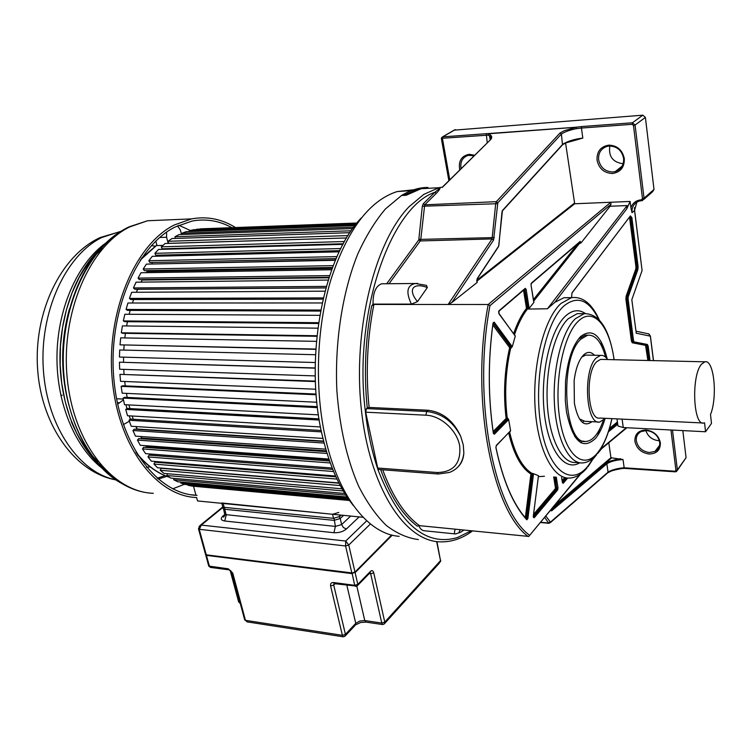 <?xml version="1.0" encoding="UTF-8"?>
<svg xmlns="http://www.w3.org/2000/svg" width="752" height="752" viewBox="0 0 752 752"><rect width="100%" height="100%" fill="white"/><g stroke="black" fill="none" stroke-linecap="round" stroke-linejoin="round"><path stroke-width="1.13" d="M617.599 423.376L617.965 426.017L623.267 427.55L705.555 431.761L711.486 423.442L710.508 414.578C717.803 396.699 713.949 359.042 704.868 361.815L701.475 364.25C691.088 375.709 693.184 426.243 703.778 423.019L704.549 422.821L705.555 431.761M602.183 359.428L600.594 359.39L596.703 361.712C584.821 372.635 587.669 421.035 599.852 418.065L702.641 422.962M605.341 418.319L599.701 422.06C585.864 425.435 582.65 370.332 596.167 357.999L600.547 355.395C603.113 355.047 605.445 356.429 607.56 359.559M579.444 418.902L584.849 421.327L598.235 421.985M594.465 355.264C590.903 351.475 587.18 351.466 583.308 355.245C578.749 360.255 575.684 368.724 574.124 380.644L574.387 403.26C578.044 421.421 583.9 427.559 591.956 421.684M587.5 355.113L585.648 355.066L581.738 357.115M603.236 420.49C600.998 427.136 598.31 432.325 595.161 436.057C592.36 439.337 589.436 441.095 586.391 441.358C563.972 446.613 558.83 358.093 580.948 339.096L587.669 335.213C595.509 334.612 601.487 341.953 605.614 357.219M427.926 187.464C419.127 187.445 410.329 190.124 401.54 195.501L406.146 195.276L421.176 188.686L438.811 187.727C440.033 187.765 438.707 189.288 434.853 192.296L423.273 203.726L422.304 206.255L418.789 239.897L386.688 283.758M649.051 334.01L650.348 336.182L648.628 333.888L636.051 331.181M636.098 331.35L636.164 333.192L650.348 336.182L653.422 360.622M570.777 297.811L564.028 297.689L554.835 302.313L626.745 208.859L630.11 201.442L610.831 202.25L488.208 304.504L448.145 304.485L492.052 238.92L420.274 240.941L418.789 239.897M562.834 144.431C564.216 143.096 569.518 141.357 578.739 139.205L582.819 138.105L581.437 128.056L632.15 124.324L633.466 125.452L642.471 198.575L641.465 199.797C636.211 200.258 632.686 202.918 630.909 207.759L630.11 201.442M630.909 207.759L632.009 212.694L634.538 210.475L642.086 270.494L634.603 210.41M620.522 458.711C613.359 459.886 608.575 461.361 606.187 463.119L606.855 463.787C610.521 461.437 615.907 460.017 623.013 459.538L610.934 457.705L608.791 442.749M649.136 454.011C656.759 453.776 660.5 450.034 660.369 442.778C658.649 435.399 653.855 431.15 645.996 430.003C638.373 430.351 634.679 434.13 634.904 441.339C636.624 448.606 641.371 452.826 649.136 454.011M677.364 470.357L686.068 457.686L682.825 430.595M659.363 440.691L658.461 440.672C652.059 439.835 647.848 436.442 645.846 430.511M659.673 442.223C658.103 435.474 653.714 431.573 646.513 430.529L641.174 431.554C637.546 433.528 635.929 436.649 636.342 440.907C637.922 447.572 642.264 451.444 649.38 452.525L654.973 451.435C658.479 449.48 660.04 446.406 659.673 442.223M401.54 195.501L385.447 208.943C375.192 221.022 365.942 236.1 357.698 254.176C342.339 292.434 334.593 342.367 336.887 390.871C339.697 427.474 346.926 459.209 358.582 486.083C366.835 502.289 376.028 515.364 386.171 525.328C396.642 533.375 407.358 538.122 418.328 539.551M442.223 187.173L438.811 187.727M489.618 140.586L442.881 186.618M643.853 199.393L652.567 191.769L654.005 189.466L645.395 117.406L642.8 115.178L454.152 130.152M582.819 138.105C574.838 139.007 568.174 141.019 562.834 144.158L502.43 210.522L498.679 246.092L477.088 278.804L477.163 282.442L451.82 302.539L493.585 240.001L497.815 202.814L561.377 134.044C564.978 131.713 569.969 129.917 576.361 128.677L576.239 127.22L581.728 126.552L632.432 122.783L635.073 125.048L644.041 198.161L642.584 200.502L641.465 199.797M576.239 127.22L442.731 136.864L441.537 137.682M623.154 163.748C612.795 162.357 608.349 156.435 609.825 145.973M472.999 156.82L473.224 155.429M623.596 158.287C621.81 150.4 617.063 146.302 609.346 146.001L607.137 146.358C601.017 148.492 598.169 152.966 598.62 159.781C600.406 167.555 605.106 171.616 612.739 171.982L615.277 171.559C621.218 169.416 623.991 164.989 623.596 158.287M624.31 158.559C622.365 149.939 617.176 145.465 608.744 145.136C600.594 146.555 596.693 151.575 597.05 160.185C598.996 168.664 604.129 173.101 612.448 173.496C620.607 172.217 624.555 167.235 624.31 158.559M476.777 281.239L574.688 203.773L565.579 143.059M574.688 203.773L610.831 202.25L610.972 204.3L610.06 206.255L581.033 242.905L580.224 241.383L531.457 283.034L531.034 285.121L533.61 301.317M490.483 139.731L489.947 135.915C491.639 137.146 491.714 138.453 490.154 139.844L489.524 135.915L487.982 135.144L488.668 133.753L576.182 127.267L564.235 130.716L560.033 132.991L561.377 134.044L562.505 144.835L502.43 210.861M477.163 282.442L476.975 281.859M451.82 302.539L448.145 304.485L373.913 304.447L371.704 305.904C365.256 339.462 363.771 373.481 367.258 407.951L369.091 407.424L428.067 410.244C442.684 412.096 453.569 420.81 460.722 436.376L463.279 444.893L463.852 453.042C462.724 462.8 457.893 469.276 449.339 472.472L438.313 474.004L437.194 472.519C453.682 472.162 461.173 463.279 459.679 445.88C457.084 430.37 440.747 415.574 425.876 415.198L426.685 411.494L428.067 410.244M383.388 283.786L381.565 283.795C375.765 286.033 372.907 292.801 373.02 304.109L371.704 305.904M373.02 304.109L411.4 304.118L417.529 301.627C407.358 289.633 413.064 282.122 427.333 287.537L417.529 301.627M427.333 287.537L426.45 285.365L415.452 283.495L417.717 283.41M457.912 467.001C461.474 463.533 463.458 458.88 463.852 453.042M580.018 474.371L528.769 536.43L419.522 525.657L417.266 526.118C402.593 515.186 390.391 496.348 380.653 469.624M367.258 407.951L366.506 408.58L365.679 412.181L377.711 468.035L378.895 469.492L438.19 473.995M418.808 525.686C420.227 528.919 422.06 530.611 424.325 530.762L455.317 533.929M623.013 459.538L624.16 467.791L621.443 468.017C615.474 468.872 611.009 470.244 608.067 472.143L550.408 522.132L545.783 515.938M607.936 472.717C611.611 470.931 610.925 470.611 621.368 468.637L621.415 468.599M607.513 473.055L608.067 472.143L606.855 463.787L551.611 510.862L550.765 510.157L551.611 510.862M439.488 187.671C440.775 187.85 439.694 189.758 436.254 193.396L434.853 192.296C390.523 207.063 353.384 313.029 365.171 409.84C367.634 432.09 371.986 452.243 378.209 470.31C399.444 524.332 425.848 546.751 457.423 537.567L471.109 530.818M449.762 179.803L442.402 138.283L487.982 135.144L488.668 133.753C491.996 135.642 492.588 137.654 490.436 139.778L490.154 139.844M474.578 155.25L469.173 154.301C461.371 155.899 458.231 161.097 459.754 169.924M455.251 129.626L442.731 136.864L442.402 138.283L441.415 138.81M474.117 155.702L468.205 155.363C462.433 157.375 460.045 161.802 461.042 168.645M411.4 304.118C405.685 292.02 407.039 285.14 415.452 283.495L381.565 283.795M455.233 529.229C454.095 532.454 454.227 534.033 455.627 533.958L460.779 532.134M463.805 530.085C458.983 533.638 457.855 533.525 460.421 529.746M529.474 535.198C493.801 509.273 472.294 398.156 489.975 305.603L488.208 304.504C470.113 398.062 492.015 510.721 528.224 536.524M531.006 284.895L533.929 302.351L529.145 308.395L526.137 289.313L525.225 288.364L499.065 310.708L498.914 313.725L515.299 336.003L512.272 346.747L494.167 322.11L493.002 323.106C487.926 360.875 488.048 397.629 493.359 433.378L494.365 434.233L508.672 419.569L510.617 430.84L496.348 445.372L495.906 447.684C502.975 480.97 513.287 505.015 526.832 519.811L527.876 518.57L533.535 473.713L538.498 475.696L533.29 516.173L534.183 517.79L557.636 489.956L558.022 487.879L556.292 477.125M524.501 289.351L527.378 309.072L547.437 308.771L554.835 302.313M515.299 336.003L514.547 334.819M493.002 323.106L510.589 346.926L510.721 347.997L512.272 346.747M508.672 419.569L507.75 418.197L506.143 418.422L493.143 431.535M509.63 431.986L510.617 430.84M533.535 473.713L531.767 473.299L530.921 474.014L525.328 517.724M581.033 242.905L579.397 243.516L533.638 301.185M626.745 208.859L627.121 205.569L610.06 206.255M533.929 302.351L533.741 301.684M607.249 359.108C601.28 335.072 592.388 327.571 580.582 336.595C572.573 345.29 567.553 360.311 565.513 381.659L565.307 400.506L566.491 411.852C572.845 441.621 582.518 450.476 595.509 438.416C599.344 433.81 602.512 427.249 605.012 418.723M588.008 335.157L585.197 335.176L578.335 339.171M583.439 421.27L582.856 422.774M574.716 436.536C577.611 439.873 580.676 441.443 583.928 441.217M581.033 442.825L582.01 441.104M635.938 330.861L631.821 299.738L642.086 270.494L631.821 299.738L635.938 330.852M403.363 195.407L415.076 190.303L418.977 189.316M424.692 188.508L426.845 188.395M413.656 189.786L397.084 191.581C369.335 200.558 347.255 229.962 330.852 279.8C316.319 328.267 314.383 389.912 325.748 439.412C339.002 498.021 369.26 534.315 399.162 536.317M361.148 218.108C323.04 257.137 303.695 360.058 322.476 436.301C329.517 465.892 339.866 489.026 353.506 505.72M193.499 486.224L195.99 495.295M196.592 497.514L197.541 500.945L363.113 517.282M356.946 223.024L200.831 228.843L196.657 229.623M356.392 223.72L193.546 229.736L189.335 230.714L189.438 231.531M354.972 225.553L186.261 231.644L182.087 233.214L182.332 234.464M352.773 228.542L179.061 234.577L174.962 236.739L175.395 238.422M349.934 232.678L172.001 238.534L168.006 241.279L168.692 243.357L346.634 237.933M346.616 237.961L165.139 243.498L161.295 246.816L162.103 248.809L343.316 243.761M163.814 248.762L164.021 249.288M342.997 244.353L158.54 249.438L154.884 253.311L155.805 255.21L339.772 250.67M157.638 255.163L158.136 256.188M339.218 251.826L152.28 256.329L148.83 260.728L149.874 262.504L336.153 258.594M151.857 262.467L152.346 264.008L335.561 259.976M335.42 260.305L146.396 264.121L143.209 269.019L144.356 270.654L332.563 267.486M146.537 270.626L147.138 271.481L146.386 272.675L147.138 271.481L332.205 268.445M331.726 269.742L140.972 272.76L138.067 278.108L139.317 279.603L329.132 277.262M141.752 279.575L142.147 280.045L141.075 282.122L142.147 280.045L328.953 277.789M328.229 280.064L136.056 282.179L133.461 287.941L134.805 289.257L325.926 287.856M137.588 289.238L136.413 292.265L137.672 289.313L325.907 287.941M325.033 291.165L131.694 292.293L129.447 298.412L130.867 299.55L323.05 299.164M133.621 299.55L132.437 303.009L133.621 299.55M322.194 302.962L127.934 303.009L126.063 309.448L127.549 310.388L320.549 311.074M130.19 310.397L129.156 314.28L130.19 310.397M318.481 323.501L124.888 321.677L123.347 320.935L124.832 314.251L319.779 315.342M127.445 321.696L126.618 325.945L127.445 321.696M317.842 328.173L122.407 325.898L121.326 332.779L122.914 333.296L316.902 336.294M125.415 333.333L124.823 337.921L125.415 333.333M316.413 341.342L120.687 337.855L120.029 344.848L315.821 349.351M124.118 345.206L123.798 350.084L124.118 345.206M315.53 354.718L119.7 349.99L119.455 357.04L315.267 362.53L119.455 357.04M123.554 357.191L123.544 362.144L123.554 357.191M315.201 367.972L119.446 362.201L119.634 369.232L315.257 375.925M123.751 369.373L124.033 374.101L123.751 369.373M315.398 381.104L119.935 374.355L120.546 381.32L315.793 389.216M124.719 381.49L125.274 385.898L124.719 381.49M316.131 394.048L122.736 385.785L121.147 386.359L122.181 393.174L316.865 402.235M126.449 393.371L127.229 397.423L126.449 393.371M317.363 406.672L124.635 397.3L123.084 398.081L124.522 404.679L318.453 414.86M128.94 404.914L129.908 408.58L128.94 404.914M319.064 418.864L127.21 408.43L125.716 409.417L127.549 415.743L320.502 426.957M132.155 416.016L133.264 419.259L132.155 416.016M321.207 430.492L130.434 419.09L129.015 420.255L131.205 426.262L322.975 438.425M323.623 441.095L137.127 429.025L136.084 426.572L136.826 429.336M323.717 441.452L134.279 429.166L132.935 430.511L135.473 436.141L325.804 449.16M326.293 450.852L141.517 438.059L140.69 436.498L141.517 438.059L140.953 438.745M326.537 451.651L138.697 438.585L137.437 440.099L140.286 445.297L328.906 459.058M329.15 459.763L146.405 446.368L145.982 445.71L146.405 446.368L145.672 447.421M329.583 461.004L143.632 447.271L142.476 448.925L145.615 453.653L332.196 468.035M151.613 454.123L150.917 455.298M332.751 469.417L149.046 455.148L147.994 456.934L151.378 461.164L335.571 476.025M156.961 461.615L156.613 462.311M335.937 476.843L154.874 462.17L153.934 464.069L157.544 467.763L338.889 482.953M339.02 483.207L161.06 468.28L160.242 470.273L164.03 473.412L342.019 488.791M167.461 473.713L166.85 475.508L170.779 478.093L344.801 493.481M174.079 478.385L173.703 479.767L177.745 481.769L347.067 497.006M348.674 499.347L184.851 484.429L180.734 483.019L180.931 482.051M187.953 484.72L187.878 485.256L192.042 486.093L349.492 500.503M187.878 485.256L349.116 499.977M180.734 483.019L347.828 498.134M173.703 479.767L345.826 495.117M166.85 475.508L343.25 490.915M160.242 470.273L340.242 485.557M153.934 464.069L336.981 479.08M147.994 456.934L333.615 471.532M142.476 448.925L330.278 462.959M137.437 440.099L327.082 453.447M132.935 430.511L324.131 443.06M129.015 420.255L321.499 431.892M125.716 409.417L319.262 420.039M123.084 398.081L317.476 407.622M121.147 386.359L316.178 394.753M119.935 374.355L315.417 381.565M119.446 362.201L315.191 368.17M120.029 344.848L315.84 349.06M121.326 332.779L316.959 335.749M123.347 320.935L318.604 322.702M126.063 309.448L320.747 310.05M129.447 298.412L323.341 297.905M133.461 287.941L326.34 286.39M138.067 278.108L329.677 275.608M143.209 269.019L333.268 265.644M148.83 260.728L337.018 256.601M154.884 253.311L340.825 248.545M161.295 246.816L344.557 241.524M168.006 241.279L348.063 235.592M174.962 236.739L351.193 230.789M182.087 233.214L353.788 227.132M189.335 230.714L355.677 224.632M196.62 229.238L356.739 223.288M155.796 241.091L156.989 245.575L162.94 245.396M123.309 399.077L116.56 398.748M125.96 404.755L126.975 408.59M129.175 415.837L130.322 419.174M168.194 243.404L166.587 237.247L166.577 232.152M177.51 225.826L180.367 230.037L181.514 234.492M129.363 421.195L123.356 424.645M117.65 404.125L123.478 399.895M60.931 395.881L62.228 395.082M196.629 497.514C157.046 496.461 118.318 447.205 112.264 379.882C105.919 312.653 134.956 244.372 174.398 224.933L191.525 218.888C207.054 216.087 221.718 218.973 235.526 227.546M231.945 227.687C219.293 220.731 205.992 218.522 192.033 221.05L174.953 227.085C136.131 246.308 107.63 313.575 113.928 379.713C119.925 445.936 158.052 494.384 197.052 495.352M184.419 484.288L172.716 488.828M178.788 225.243L190.341 230.479M69.457 308.828C60.574 341.088 60.395 373.208 68.911 405.206M158.117 479.08L166.859 476.383M164.942 475.612L157.149 478.253M98.098 461.681C87.213 451.614 78.302 438.322 71.384 421.787M78.593 278.541C85.465 266.246 93.502 256.235 102.704 248.517M384.798 623.342L439.318 563.163L440.512 560.663L384.77 622.101L384.14 624.075L382.561 624.536L381.762 623.041L364.758 620.56L365.961 622.101L360.631 622.487L355.649 624.856M247.088 621.866L343.241 636.803L342.395 635.327L245.453 620.334L247.088 621.866L244.588 619.488M345.478 635.666L354.859 625.636L355.752 623.352L345.431 634.378L344.848 636.333L343.241 636.803M232.725 573.033L228.241 568.803L232.001 572.742L244.738 620.015L245.453 620.334L232.725 573.033L231.851 572.272M239.963 602.305L239.343 602.211L240.292 603.508M373.744 572.855L370.68 573.776L381.762 623.041L384.77 622.101L373.744 572.855C373.077 570.599 372.014 570.063 370.576 571.257L357.811 584.36L357.125 586.005L355.574 586.428L354.681 585.31L352.077 573.146M199.045 526.409L201.292 525.084L345.713 541.045L366.722 520.788M391.585 534.992L354.812 572.291L352.002 573.137L354.953 571.962L348.759 545.021L345.713 541.045L345.591 545.971L348.759 545.021L370.426 523.965M205.418 553.97L206.236 554.713L199.271 529.464L201.292 525.084L223.081 507.299M222.498 505.927L222.742 506.829L224.19 507.337L333.512 518.335L339.754 516.483L341.22 515.129M338.823 512.422L332.563 514.274L221.708 502.966M622.101 419.118L623.267 427.55M626.331 427.709L600.735 448.963M608.387 431.845L617.721 424.26M647.369 344.463L634.115 341.869L633.541 340.703L628.061 298.826L628.221 296.843L637.856 269.583L637.282 269.263L636.38 269.272L626.726 296.523L626.519 299.005L632.028 340.863L632.742 342.32L646.015 344.905L647.369 344.463L648.186 346.164L650.01 360.537M637.856 269.583L638.1 266.65L631.877 217.619L630.383 215.899L571.971 292.913L571.539 297.642M670.963 429.994L675.926 470.31L674.976 471.231L624.16 467.791L624.489 468.383L675.258 471.833M675.465 471.711L674.976 471.231M675.926 470.31L677.364 469.868L676.565 471.485L675.287 471.833M672.485 430.069L677.364 469.868L686.068 457.686M472.491 530.959C462.095 538.629 451.209 542.258 439.835 541.844C404.614 540.97 369.439 487.625 361.242 408.439C352.848 329.385 374.844 241.843 409.107 206.687L423.743 194.411L438.82 187.727M654.005 189.466L644.041 198.161L642.471 198.575M645.395 117.406L635.073 125.048L633.466 125.452M632.15 124.324L632.432 122.783L642.8 115.178M581.728 126.552L581.437 128.056L576.361 128.677M574.19 203.331L476.721 280.336M502.43 210.522L501.988 211.932M498.463 246.694L498.679 246.092M477.088 278.804L477.182 281.859M493.585 240.001L492.052 238.92L495.737 203.407L496.348 201.668L497.815 202.814M389.038 283.73L420.274 240.941L420.791 239.38L494.318 237.585M382.693 469.774C392.516 496.414 404.792 515.035 419.522 525.657M373.913 304.447C367.211 338.231 365.613 372.55 369.091 407.424M366.506 408.58L426.685 411.494C441.687 413.177 453.033 421.468 460.722 436.376M425.876 415.198L365.679 412.181M377.711 468.035L437.185 472.519M550.567 510.185L550.943 510.74M606.187 463.119L550.802 510.185M551.695 508.831L611.395 458.118M624.461 468.383L621.321 468.59M436.254 193.396L424.692 204.835L496.348 201.668L560.033 132.991M442.261 187.445L490.436 139.778M486.271 133.63L487.221 142.748M497.504 203.689L422.304 206.255M419.043 239.117L420.791 239.38L424.692 204.835L423.273 203.726M549.411 523.157L548.575 523.016L544.645 517.31M540.528 522.264L548.575 523.016L549.985 522.067M550.408 522.132L549.035 523.317M593.967 457.583L594.39 457.066M599.306 451.162L600.716 449.47M610.972 204.3L489.975 305.603M567.666 478.056L563.239 483.301L562.43 482.662L561.612 477.52M562.477 482.577L563.239 483.301M562.496 482.502L566.388 477.896M565.936 477.83L562.374 482.041M562.158 480.631L564.611 477.736M554.75 477.012L556.546 488.151L558.022 487.879M534.183 517.79L533.347 517.028L556.828 489.223L555.23 477.05M533.535 514.434L555.54 488.452L553.679 476.928M557.636 489.956L555.54 488.452L556.546 488.151L556.348 489.185L533.262 516.511M538.338 476.665L544.429 476.251M586.898 468.064C581.428 474.456 575.581 477.802 569.386 478.084C552.748 479.09 537.191 448.502 535.001 405.864C532.679 363.301 544.561 318.152 561.02 303.432L571.417 297.67L564.028 297.689M523.542 290.169L526.475 308.367L527.378 309.072C522.386 315.502 518.09 324.046 514.471 334.715M492.786 324.977L509.649 347.631L510.721 347.997C505.523 370.962 504.366 394.349 507.252 418.168L507.017 419.212L493.359 433.002M509.64 432.005L509.612 432.005C514.594 453.306 521.973 467.067 531.767 473.299L526.325 518.344L527.876 518.57M533.516 474.418L532.463 474.239L532.256 473.328M526.832 519.811L532.463 474.239L530.921 474.014C521.127 467.81 513.71 454.123 508.69 432.955M496.348 445.372L495.906 447.355M496.329 445.692L510.288 431.009M508.399 420.02L507.525 419.231L507.75 418.197M493.415 433.425L494.365 434.233M493.481 433.425L507.525 419.231L506.143 418.422C503.238 394.386 504.404 370.792 509.649 347.631L512.037 346.24M493.378 433.105C488.095 397.507 487.973 360.894 493.021 323.275L492.974 323.294M494.167 322.11L493.199 322.834L511.097 346.935L511.219 348.016M514.998 335.777L498.924 313.396M498.651 311.507L498.914 313.725M527.876 309.072L528.036 308.076L526.475 308.367C521.54 314.712 517.273 323.116 513.654 333.597M499.065 310.708L498.67 311.45M529.107 307.784L528.036 308.076L524.811 289.097L525.225 288.364M526.137 289.313L524.153 289.652M547.437 308.771L627.121 205.569M577.856 243.751L533.394 299.663M579.482 242.351L579.397 243.516L578.645 243.075M531.457 283.034L531.091 283.758M579.867 243.507L580.224 241.383M571.971 292.913L571.576 297.642M571.971 293.064L630.383 215.899M631.877 217.619L631.257 217.789L630.364 216.115M629.527 217.178L635.966 266.998L635.807 268.953L626.143 296.194L627.638 296.514L637.282 269.263L637.489 266.819L631.257 217.789L630.345 217.817L636.577 266.828L638.1 266.65M629.988 216.567L630.345 217.817L629.715 217.986M635.966 266.998L636.577 266.828L636.38 269.272L635.807 268.953M628.061 298.826L627.441 299.005L627.638 296.514L628.221 296.843M625.899 299.174L631.407 341.041L632.93 340.882L627.441 299.005L625.899 299.174L626.143 296.194M634.115 341.869L633.645 342.339L632.93 340.882L633.541 340.703M648.186 346.164L647.585 346.334L646.908 344.914L633.645 342.339L632.272 342.79L645.554 345.356L647.886 360.49M649.39 360.528L647.585 346.334L646.701 346.324L648.506 360.509M645.554 345.356L646.015 344.905L646.701 346.324L646.1 346.493M608.782 430.633L617.608 423.47M617.514 422.756L609.111 429.561M617.401 421.966L609.468 428.386M631.407 341.041L632.272 342.79M593.544 457.865L587.951 466.08C570.937 487.399 548.161 470.686 540.885 425.688C533.337 380.944 544.974 322.664 563.906 305.979C577.226 295.235 588.797 299.625 598.611 319.149M585.347 313.499C579.002 309.185 572.498 309.937 565.833 315.765L565.429 316.131C550.22 330.006 540.124 374.374 544.241 412.35C548.18 450.467 564.733 472.124 579.773 462.771M582.02 313.65L577.273 313.631L568.305 318.679C554.854 331.181 545.322 368.471 547.287 403.373C549.139 438.331 561.847 463.476 575.553 462.471L579.585 462.743M596.43 454.904C592.05 459.961 587.387 462.64 582.452 462.931C568.86 463.956 556.264 438.736 554.431 403.674C552.504 368.677 561.979 331.265 575.336 318.726L584.229 313.659L577.273 313.631L581.794 313.65M611.874 418.638C608.565 433.688 603.781 445.099 597.52 452.873C583.655 470.169 565.485 455.825 559.789 419.137C553.886 382.665 563.079 335.345 578.222 321.283C593.178 306.224 609.675 325.813 614.055 359.71M610.934 457.705L554.196 505.814M641.776 200.605L639.228 201.075C634.039 203.087 631.633 206.96 632.009 212.694M634.528 207.58L634.538 210.475L636.85 202.156M156.877 245.143L140.248 260.098M135.962 452.234C146.02 464.886 157.224 473.243 169.604 477.313M166.587 237.247L159.734 237.482M117.34 402.668L119.07 402.752M92.947 257.72L91.885 258.256M91.8 258.303L91.077 258.688M87.758 451.444L89.281 452.309M121.119 231.231L101.736 237.529C65.65 255.172 39.189 312.315 43.381 370.116C47.367 427.963 80.464 473.91 117.086 480.067M107.273 471.842C78.528 453.522 57.443 408.787 56.964 359.804C56.466 310.82 76.789 263.905 105.571 243.187M97.281 252.136L87.646 263.811L79.157 277.497L72.023 292.913L66.43 309.749L62.529 327.628L60.423 346.164L60.16 364.917L61.749 383.464L65.151 401.38L70.246 418.262L76.92 433.744L84.976 447.525L94.226 459.34L104.434 468.985M125.274 485.228C91.048 469.558 64.023 418.986 63.168 361.637C62.19 304.306 87.815 250.049 122.106 230.657M165.553 219.988L147.608 220.75L129.748 226.897C89.723 246.233 60.583 312.917 67.238 378.425C73.602 444 112.997 492.109 153.314 493.312C110.638 491.733 70.462 442.89 64.174 377.852C57.547 312.879 87.063 246.402 129.147 226.813L147.608 220.75L191.525 218.888M146.433 467.208L150.127 466.87M155.156 246.158L151.425 245.603M392.243 535.161L355.113 572.657L357.811 584.36L354.681 585.31L333.484 582.546C331.228 582.48 330.269 583.627 330.607 585.987L333.709 585.037L334.104 583.561M436.658 541.562L440.512 560.663L436.94 541.6M354.775 572.328L351.974 573.616L206.424 555.371L209.451 566.341L210.428 567.403L208.755 566.068L228.241 568.803M356.316 586.09L334.386 583.655L333.484 582.546M370.576 571.247L369.89 572.892L357.764 585.347M330.607 585.987L342.395 635.327L345.431 634.378L333.709 585.037L335.016 583.731M356.833 586.184L364.758 620.56L359.794 621.039L355.752 623.352L346.869 585.291M206.518 554.938L205.616 554.572L208.624 565.598M240.302 603.574L238.638 601.91L239.343 602.211L230.873 570.815M230.084 570.195L238.506 601.421M369.204 573.588L370.68 573.776L370.106 572.77M351.861 573.043L206.603 554.873L352.002 573.137L354.812 572.291M345.591 545.971L351.814 572.911L206.443 554.929L205.55 554.44L198.575 529.211L345.591 545.971M198.462 528.731L200.22 525.347L222.836 506.904M359.127 516.897L346.399 529.004C343.044 531.702 338.889 532.933 333.926 532.717L224.707 521.004C220.844 520.29 220.251 518.645 222.93 516.051L224.792 514.518L335.392 526.419L334.067 518.363M343.598 515.364L340.224 518.513L341.624 524.576L350.667 516.06M333.926 532.717L335.392 526.419L341.624 524.576L343.401 527.537L346.399 529.004M339.208 516.915L340.224 518.513L333.982 520.356L224.698 509.273L226.239 515.045L224.707 521.004M339.406 514.941L339.754 516.483M333.512 518.335L332.563 514.274M223.156 503.473L224.19 507.337M224.773 507.403L224.698 509.273L223.25 508.756L223.053 507.75M224.547 513.616L224.792 514.528L223.541 517.16L224.792 515.496M222.93 516.051L224.81 515.327M223.485 516.633L224.782 515.571M616.969 418.873L617.965 426.017M600.594 359.39L704.868 361.815M585.648 355.066L600.547 355.395M581.71 441.095L584.172 441.236M585.197 335.176L587.669 335.213M654.973 451.435L659.579 445.372M653.497 360.622L650.414 336.106M455.007 129.664L442.477 136.902M615.277 171.559L622.139 166.136M579.256 139.148L566.397 142.72L562.787 144.553M498.82 245.801L501.979 212.055M477.125 279.039L498.454 246.703M448.859 180.706L441.368 138.537L442.486 136.902M550.314 522.678L607.494 473.055M548.969 523.307L540.331 522.499M601.638 448.7L597.483 453.691M596.505 454.875L593.384 458.626M580.723 473.873L529.38 535.687M561.659 477.52L562.43 482.389M533.309 516.239L533.3 517.141M538.366 476.42L533.318 516.192M538.376 476.354L538.451 475.828M495.953 447.619C502.985 480.613 513.184 504.442 526.55 519.087M524.793 289.106L499.018 311.14M531.072 283.833L531.053 284.914M579.801 242.088L531.401 283.457M600.087 449.987L626.867 427.738M587.932 466.813L594.089 457.366M599.25 319.816C591.918 303.629 582.64 296.241 571.417 297.67M597.727 435.446L599.88 428.696M602.7 348.373L601.017 341.521M597.511 453.606C603.894 445.24 608.697 433.584 611.931 418.638M614.14 359.71C609.411 328.897 599.447 313.546 584.229 313.659M641.935 200.643L642.584 200.502M639.228 201.075L641.86 200.652M397.084 191.581L411.476 190.557M169.698 477.379C157.826 473.553 146.988 465.855 137.193 454.274M141.451 258.303L156.839 245.011M117.152 480.114C76.45 473.666 41.811 427.061 37.675 369.975C33.276 312.926 60.517 255.652 100.326 237.482L120.865 231.428M104.462 469.013C79.533 449.931 61.053 408.251 60 362.445C58.938 316.648 75.576 271.886 99.96 249.015M191.299 494.797L195.971 495.248M440.475 561.735L440.71 560.362M229.181 569.866L210.428 567.403M382.561 624.536L365.961 622.101M354.944 572.159L391.736 535.029M221.812 503.342L222.742 506.829M223.128 507.083L224.792 514.528"/></g></svg>
